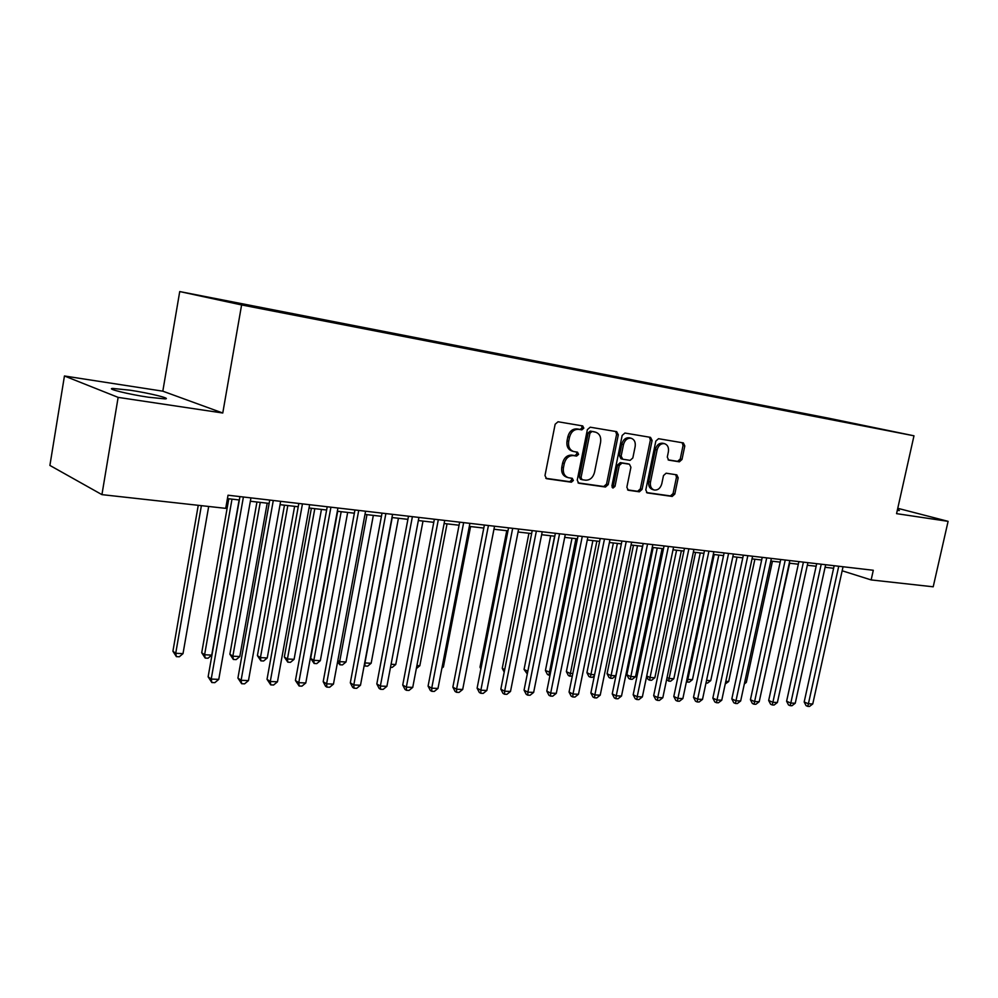 <?xml version="1.0" encoding="UTF-8"?>
<svg xmlns="http://www.w3.org/2000/svg" width="998" height="998" viewBox="0 0 998 998"><rect width="100%" height="100%" fill="white"/><g stroke="black" fill="none" stroke-linecap="round" stroke-linejoin="round"><path stroke-width="1.5" d="M583.842 428.154L582.695 425.921L558.057 421.767L555.15 424.225L544.983 475.559L546.58 478.691L571.38 482.209L573.363 480.475L572.278 478.304L568.448 477.718C564.456 476.283 562.785 472.952 563.433 467.75L564.282 463.509C565.816 458.094 568.872 455.462 573.451 455.599L576.595 456.086L578.591 454.364L577.48 452.156L573.813 451.57C569.733 450.135 568.024 446.755 568.673 441.44L569.521 437.186C571.068 431.76 574.124 429.14 578.69 429.34L581.846 429.864L583.842 428.154M573.251 451.408L572.141 451.096C568.062 449.661 566.353 446.293 567.001 440.979L567.85 436.737C569.396 431.311 572.453 428.703 577.019 428.903L580.162 429.427L582.158 427.718L581.522 425.722M545.806 478.304L569.721 481.685L571.704 479.951L571.255 478.154M567.75 477.506L566.789 477.206C562.797 475.772 561.125 472.453 561.774 467.251L562.623 463.022C564.157 457.608 567.213 454.976 571.779 455.125L574.935 455.599L576.919 453.89L576.382 451.994M129.915 390.181L112.724 388.434C105.713 388.659 128.405 394.272 148.44 397.229L165.169 398.901C171.818 398.589 149.575 393.125 129.915 390.181M679.364 461.825L681.996 459.467L684.803 445.931L683.368 442.912L658.518 438.708L655.836 441.079L645.793 489.943L647.215 492.912L672.178 496.443L674.81 494.072L678.191 477.793L676.794 474.836L666.128 473.202L663.483 475.572L661.799 483.718C660.451 488.259 657.944 490.355 654.264 490.018C651.183 488.895 649.923 486.238 650.484 482.046L657.096 449.936C658.406 445.457 660.863 443.361 664.481 443.648C667.662 444.771 668.959 447.478 668.386 451.782L667.288 457.109L668.722 460.128L679.364 461.825L677.63 461.35L680.249 459.005L683.056 445.482L682.17 442.7M873.3 570.27L228.031 495.22L225.723 508.356L101.933 494.634L118.138 397.379L222.766 413.01L241.603 304.939L913.981 435.802L896.566 513.646L948.1 521.343L933.205 586.799L871.154 579.925L873.3 570.27M618.311 434.804L616.664 431.647L590.217 427.194L587.373 429.627L577.243 480.163L578.778 483.244L605.449 487.024L608.219 484.579L618.311 434.804L616.602 434.355L615.629 431.473M624.935 433.045L650.521 437.361L652.093 440.455L642.051 489.407L639.356 491.814L628.303 490.243L626.856 487.236L630.923 467.276L629.439 464.22L622.004 463.072L619.247 465.492L614.993 486.388L612.947 488.072L611.911 485.951L622.166 435.44L624.935 433.045M241.603 304.939L179.727 291.566L828.352 418.15L913.981 435.802M245.733 305.351L245.857 304.664L228.405 301.259L202.382 296.319L229.79 302.244L270.907 310.403L866.8 426.445M245.857 304.664L264.47 309.018M274.238 311.052L274.388 310.228L264.333 308.407M274.388 310.228L292.901 314.532M302.12 316.478L302.257 315.667L292.763 313.946M302.257 315.667L320.67 319.946M329.352 321.768L329.502 320.982L320.533 319.36M329.502 320.982L347.815 325.236M355.987 326.92L356.124 326.171L347.666 324.662M356.124 326.171L374.337 330.4M382.022 331.96L382.147 331.249L374.188 329.827M382.147 331.249L400.273 335.453M407.483 336.887L407.608 336.226L400.123 334.891M407.608 336.226L425.635 340.393M432.396 341.715L432.508 341.079L425.472 339.831M432.508 341.079L450.435 345.221M456.76 346.456L456.872 345.832L450.273 344.672M456.872 345.832L474.699 349.949M480.599 351.096L474.537 349.4M480.724 350.485L498.451 354.577M503.94 355.65L498.276 354.028M504.065 355.039L521.742 359.243M526.794 360.091L513.259 356.835L521.517 358.556M526.907 359.492L544.496 363.684M549.174 364.457L535.926 361.251L544.272 362.998M549.287 363.858L566.777 368.012M571.093 368.724L558.119 365.58L566.552 367.339M571.218 368.137L588.608 372.266M592.575 372.915L579.863 369.821L588.371 371.605M592.687 372.329L609.99 376.421M613.595 377.132L613.745 376.433L601.158 373.976L609.753 375.772M613.745 376.433L630.923 380.488M634.229 381.149L634.366 380.45L622.041 378.055L630.699 379.851M634.366 380.45L651.457 384.467M654.451 385.091L654.588 384.405L642.512 382.047L651.232 383.856M654.588 384.405L671.579 388.372M674.286 388.933L674.423 388.272L662.572 385.952L671.355 387.785M674.423 388.272L691.315 392.202M693.735 392.701L693.872 392.064L682.245 389.794L691.09 391.628M693.872 392.064L710.651 395.957M712.822 396.406L712.946 395.782L701.544 393.561L710.439 395.408M712.946 395.782L729.638 399.637M731.534 400.036L720.481 397.254L729.426 399.113M731.659 399.437L748.25 403.254M749.91 403.591L739.056 400.872L748.038 402.743M750.022 403.017L766.514 406.797M767.936 407.084L757.282 404.427L766.314 406.298M768.048 406.535L784.44 410.278M785.626 410.527L775.172 407.92L784.241 409.804M785.738 409.978L802.043 413.708M803.003 413.896L792.724 411.351L801.843 413.234M803.116 413.372L819.321 417.077M820.057 417.214L809.977 414.706L819.121 416.603M820.169 416.702L866.913 426.346M512.286 356.76L512.473 357.384M488.845 352.194L489.045 352.843M464.893 347.516L465.093 348.202M440.417 342.751L440.629 343.449M415.405 337.873L415.605 338.584M389.819 332.883L390.018 333.594M363.659 327.781L363.846 328.504M336.887 322.554L337.075 323.29M309.505 317.214L309.679 317.95M948.1 521.343L897.763 508.306M222.766 413.01L162.811 391.179L64.446 375.984L118.138 397.379M64.446 375.984L49.9 465.43L101.933 494.634M162.811 391.179L179.727 291.566M842.162 570.781L871.154 579.925M227.432 498.613L239.345 499.986M250.348 501.246L269.148 503.404M280.051 504.664L298.227 506.747M309.043 507.994L326.62 510.015M337.336 511.238L354.352 513.197M364.969 514.419L381.436 516.315M391.964 517.525L407.908 519.347M418.349 520.544L433.768 522.328M444.122 523.513L459.055 525.222M469.322 526.408L483.793 528.067M493.96 529.239L507.97 530.849M518.062 532.009L531.635 533.568M541.64 534.716L554.788 536.225M564.706 537.373L577.443 538.833M587.286 539.968L599.636 541.378M609.391 542.5L621.367 543.873M631.035 544.995L642.637 546.318M652.243 547.428L663.483 548.713M673.014 549.811L683.917 551.071M693.361 552.156L703.927 553.366M713.308 554.439L723.55 555.624M732.856 556.684L742.799 557.832M752.018 558.892L761.661 560.003M770.818 561.051L780.174 562.124M789.256 563.171L798.325 564.207M807.332 565.242L816.139 566.253M825.084 567.288L833.617 568.261M897.289 510.415L899.373 510.502L897.489 509.504M578.029 482.87L603.765 486.5L606.534 484.067L616.602 434.355M591.914 431.548L589.93 433.244L581.048 477.543L582.121 479.701L585.527 480.188C590.005 480.288 593.012 477.655 594.521 472.328L600.596 442.239C601.258 436.924 599.561 433.569 595.494 432.146L590.23 431.099L588.246 432.808L589.93 433.244M581.859 479.601L580.449 479.19L579.376 477.032L588.246 432.808M594.222 431.822L595.195 432.097M590.23 431.099L593.498 431.647M627.58 489.868L637.647 491.29L640.354 488.895L650.372 440.018L649.449 437.186M628.004 463.833L620.294 462.598L617.55 465.006L613.308 485.876L614.993 486.388M612.136 487.461L613.308 485.876M635.165 446.505C635.726 442.139 634.366 439.382 631.085 438.222C627.355 437.922 624.823 440.043 623.488 444.597L621.143 456.123L622.777 459.217L630.1 460.365L632.832 457.957L635.165 446.505M629.688 437.86L629.376 437.785C625.646 437.473 623.114 439.594 621.779 444.147L623.488 444.597M622.39 459.117L620.956 458.718L619.446 455.649L621.779 444.147M668.111 459.841L677.63 461.35M663.021 443.287L662.747 443.212C659.129 442.925 656.672 445.008 655.362 449.487L657.096 449.936M653.815 489.881L652.555 489.507C649.473 488.384 648.213 485.739 648.775 481.56L655.362 449.487M646.504 492.55L670.456 495.931L673.076 493.561L676.457 477.306L675.708 474.661M198.253 505.312L172.916 651.245L175.723 653.278L183.008 653.653L208.682 506.473M201.384 505.662L175.723 653.278L176.384 656.647L172.916 651.245M183.008 653.653L179.303 656.784L176.384 656.647M239.944 496.605L208.12 676.819L211.214 679.064L243.4 497.016M218.762 679.376L214.844 682.644L211.838 682.532L211.214 679.064L218.762 679.376L250.947 497.89M211.838 682.532L208.12 676.819M228.792 498.775L201.721 652.729L204.602 654.75L211.726 655.125L239.121 499.961M231.998 499.137L204.602 654.75L205.201 658.081L201.721 652.729M211.726 655.125L208.046 658.218L205.201 658.081M256.948 502.006L229.877 654.189L232.846 656.197L239.807 656.547L267.19 503.179M260.241 502.381L232.846 656.197L233.37 659.478L229.877 654.189M239.807 656.547L236.152 659.616L233.37 659.478M269.734 500.073L237.923 678.066L241.104 680.299L273.29 500.485M248.465 680.599L244.585 683.842L241.641 683.717L241.104 680.299L248.465 680.599L280.65 501.345M241.641 683.717L237.923 678.066M298.826 503.454L267.027 679.301L270.283 681.509L302.456 503.878M277.469 681.796L273.614 685.002L270.745 684.878L270.283 681.509L277.469 681.796L309.63 504.714M270.745 684.878L267.027 679.301M284.467 505.163L257.409 655.624L260.441 657.607L267.252 657.956L294.635 506.335M287.823 505.549L260.441 657.607L260.902 660.851L257.409 655.624M267.252 657.956L263.622 660.988L260.902 660.851M311.376 508.256L284.33 657.021L287.436 658.979L294.086 659.329L321.456 509.417M314.807 508.656L287.436 658.979L287.823 662.185L284.33 657.021M294.086 659.329L290.48 662.323L287.823 662.185M327.219 506.759L295.433 680.499L298.776 682.682L330.924 507.184M305.787 682.969L301.97 686.137L299.163 686.025L298.776 682.682L305.787 682.969L337.935 508.007M299.163 686.025L295.433 680.499M354.951 509.978L323.19 681.671L326.596 683.842L358.719 510.427M333.457 684.117L329.664 687.235L326.92 687.135L326.596 683.842L333.457 684.117L365.567 511.213M326.92 687.135L325.56 686.262L323.19 681.671M337.686 511.288L310.665 658.381L313.834 660.327L320.333 660.664L347.678 512.436M341.179 511.687L313.834 660.327L314.158 663.495L310.665 658.381M320.333 660.664L316.765 663.62L314.158 663.495M382.034 513.134L350.31 682.819L353.791 684.965L385.877 513.583M360.49 685.239L356.723 688.321L354.041 688.221L353.791 684.965L360.49 685.239L392.563 514.357M354.041 688.221L352.656 687.36L350.31 682.819M366.977 514.644L339.657 661.649L346.019 661.973L373.339 515.38M337.835 660.564L339.657 661.649L339.919 664.78L337.574 661.948M346.019 661.973L342.464 664.905L339.919 664.78M408.494 516.216L376.82 683.942L380.363 686.063L412.399 516.665M386.9 686.337L383.17 689.381L380.55 689.281L380.363 686.063L386.9 686.337L418.935 517.426M380.55 689.281L379.128 688.42L376.82 683.942M392.214 517.55L364.919 662.946L371.156 663.258L398.439 518.261M364.694 662.809L365.131 666.028L364.195 665.479M371.156 663.258L367.626 666.153L365.131 666.028M434.367 519.222L402.73 685.04L406.336 687.135L438.322 519.684M412.735 687.397L409.018 690.416L406.46 690.317L406.336 687.135L412.735 687.397L444.709 520.42M406.46 690.317L405.026 689.468L402.73 685.04M391.091 664.281L395.757 664.518L423.002 521.081M395.757 664.518L392.251 667.375L390.517 667.288M459.654 522.166L428.08 686.1L431.722 688.183L463.658 522.628M437.985 688.445L434.305 691.427L431.797 691.327L431.722 688.183L437.985 688.445L469.908 523.351M431.797 691.327L430.338 690.491L428.08 686.1M416.914 665.591L419.834 665.741L447.042 523.85M416.353 668.573L419.834 665.741M484.379 525.035L452.855 687.148L456.56 689.219L488.434 525.509M462.685 689.468L459.03 692.412L456.573 692.313L456.56 689.219L462.685 689.468L494.546 526.22M456.573 692.313L455.1 691.489L452.855 687.148M442.151 666.889L443.411 666.951L470.582 526.557M443.411 666.951L441.902 668.173M508.556 527.855L477.106 688.183L480.861 690.217L512.673 528.329M486.849 690.466L483.219 693.385L480.824 693.286L480.861 690.217L486.849 690.466L518.648 529.027M480.824 693.286L479.314 692.462L477.106 688.183M532.221 530.599L500.834 689.181L504.639 691.202L536.375 531.086M510.502 691.452L506.884 694.334L504.539 694.234L504.639 691.202L510.502 691.452L542.226 531.759M504.539 694.234L503.029 693.423L500.834 689.181M506.759 530.711L480.001 667.151L481.111 667.737M480.886 668.885L480.001 667.151M555.375 533.294L524.062 690.167L527.905 692.175L559.566 533.78M533.643 692.412L530.063 695.257L527.767 695.169L527.905 692.175L533.643 692.412L565.292 534.454M527.767 695.169L526.233 694.359L524.062 690.167M528.94 533.256L502.244 668.311L504.714 669.571M504.215 672.116L502.244 668.311M578.029 535.926L546.792 691.127L550.684 693.111L582.271 536.425M556.298 693.348L552.742 696.167L550.497 696.08L550.684 693.111L556.298 693.348L587.872 537.074M550.497 696.08L548.937 695.282L546.792 691.127M550.684 535.751L524.05 669.433L527.83 671.255M554.614 536.213L527.605 672.403M527.281 673.987L524.05 669.433M600.222 538.508L569.06 692.063L572.989 694.034L604.489 539.007M578.491 694.259L574.96 697.053L572.752 696.966L572.989 694.034L578.491 694.259L609.978 539.644M572.752 696.966L571.18 696.18L569.06 692.063M572.004 538.209L545.419 670.544L550.559 672.415M575.958 538.658L548.888 675.172L547.428 674.448L545.419 670.544M549.998 675.222L548.888 675.172M621.941 541.041L590.866 692.986L594.833 694.945L626.245 541.54M600.222 695.169L596.717 697.926L594.559 697.839L594.833 694.945L600.222 695.169L631.622 542.163M594.559 697.839L592.974 697.053L590.866 692.986M592.887 540.604L566.365 671.629L570.058 673.413L572.815 673.563M596.879 541.066L569.846 676.207L568.373 675.496L566.365 671.629M572.316 675.995L569.846 676.207M643.223 543.511L612.236 693.884L616.228 695.831L647.565 544.022M621.505 696.043L618.024 698.775L615.916 698.7L616.228 695.831L621.505 696.043L652.817 544.634M615.916 698.7L614.319 697.914L612.236 693.884M613.371 542.962L586.924 672.689L590.629 674.461L594.608 674.673M617.388 543.423L590.379 677.23L588.895 676.519L586.924 672.689M594.384 675.771L592.413 677.33L590.379 677.23M664.069 545.931L633.169 694.77L637.198 696.691L668.435 546.442M642.363 696.903L638.907 699.61L636.836 699.536L637.198 696.691L642.363 696.903L673.588 547.041M636.836 699.536L635.227 698.762L633.169 694.77M633.456 545.27L607.071 673.737L610.813 675.496L615.803 675.746L642.475 546.305M637.51 545.731L610.539 678.241L609.042 677.53L607.071 673.737M615.803 675.746L612.523 678.341L610.539 678.241M684.491 548.314L653.678 695.643L657.744 697.54L688.882 548.825M662.809 697.752L659.379 700.434L657.345 700.346L657.744 697.54L662.809 697.752L693.934 549.411M657.345 700.346L655.723 699.586L653.678 695.643M653.166 547.528L626.844 674.76L630.624 676.507L635.514 676.756L662.111 548.563M657.233 548.002L630.299 679.214L628.79 678.515L626.844 674.76M635.514 676.756L632.258 679.314L630.299 679.214M704.501 550.634L673.8 696.492L677.879 698.375L708.929 551.158M682.857 698.588L679.438 701.232L677.455 701.157L677.879 698.375L682.857 698.588L713.869 551.732M677.455 701.157L675.821 700.396L673.8 696.492M676.594 550.222L650.047 677.505L654.85 677.742L681.372 550.771M646.729 675.983L650.047 677.505L649.698 680.187L648.176 679.488L646.617 676.494M654.85 677.742L651.619 680.274L649.698 680.187M724.124 552.917L693.51 697.328L697.627 699.199L728.577 553.441M702.505 699.398L699.111 702.018L697.165 701.943L697.627 699.199L702.505 699.398L733.418 554.002M697.165 701.943L695.519 701.195L693.51 697.328M695.581 552.405L669.109 678.478L673.825 678.715L700.272 552.942M667.051 677.542L669.109 678.478L668.722 681.135L666.664 679.401M673.825 678.715L670.606 681.222L668.722 681.135M743.36 555.162L712.846 698.138L716.988 699.997L747.839 555.674M721.766 700.197L718.398 702.792L716.489 702.717L716.988 699.997L721.766 700.197L752.592 556.235M716.489 702.717L714.83 701.968L712.846 698.138M714.219 554.551L687.822 679.426L692.45 679.663L718.822 555.075M686.973 679.052L687.822 679.426L687.41 682.058L686.437 681.622M692.45 679.663L689.256 682.158L687.41 682.058M762.235 557.358L731.821 698.937L735.975 700.783L766.714 557.882M740.666 700.983L737.322 703.553L735.451 703.478L735.975 700.783L740.666 700.983L771.379 558.418M735.451 703.478L733.78 702.729L731.821 698.937M706.547 680.386L710.738 680.599L737.023 557.171M710.738 680.599L707.557 683.069L705.985 682.981M780.735 559.504L750.421 699.723L754.6 701.557L785.239 560.028M759.204 701.744L755.885 704.289L754.039 704.226L754.6 701.557L759.204 701.744L789.817 560.564M754.039 704.226L752.367 703.49L750.421 699.723M725.795 681.372L728.69 681.522L754.9 559.217M728.69 681.522L725.247 683.942M798.887 561.612L768.672 700.496L772.876 702.305L803.415 562.148M777.392 702.492L774.099 705.025L772.29 704.95L772.876 702.305L777.392 702.492L807.893 562.66M772.29 704.95L770.606 704.226L768.672 700.496M744.683 682.333L746.317 682.42L772.44 561.238M746.317 682.42L744.333 683.954M816.701 563.683L786.599 701.257L790.803 703.054L821.229 564.219M795.244 703.241L791.963 705.736L790.191 705.661L790.803 703.054L795.244 703.241L825.645 564.731M790.191 705.661L788.507 704.95L786.599 701.257M763.208 683.281L789.68 563.221M834.178 565.716L804.176 701.993L808.405 703.777L838.732 566.253M812.759 703.964L809.503 706.434L807.769 706.372L808.405 703.777L812.759 703.964L843.048 566.752M807.769 706.372L806.072 705.648L804.176 701.993M577.019 428.903L578.69 429.34M567.85 436.737L569.521 437.186M567.001 440.979L568.673 441.44M574.935 455.599L576.595 456.086M571.779 455.125L573.451 455.599M562.623 463.022L564.282 463.509M561.774 467.251L563.433 467.75M569.721 481.685L571.38 482.209M580.162 429.427L581.846 429.864M606.534 484.067L608.219 484.579M603.765 486.5L605.449 487.024M579.376 477.032L581.048 477.543M650.372 440.018L652.093 440.455M640.354 488.895L642.051 489.407M637.647 491.29L639.356 491.814M627.605 463.721L629.314 464.207M620.294 462.598L622.004 463.072M617.55 465.006L619.247 465.492M619.446 455.649L621.143 456.123M648.775 481.56L650.484 482.046M676.457 477.306L678.191 477.793M673.076 493.561L674.81 494.072M670.456 495.931L672.178 496.443M683.056 445.482L684.803 445.931M680.249 459.005L681.996 459.467M112.549 389.482L112.724 388.434M580.449 479.19L581.971 479.651M593.81 431.71L595.494 432.146M627.73 463.746L629.439 464.22M629.376 437.785L631.085 438.222M620.956 458.718L622.503 459.155M662.747 443.212L664.481 443.648"/></g></svg>
